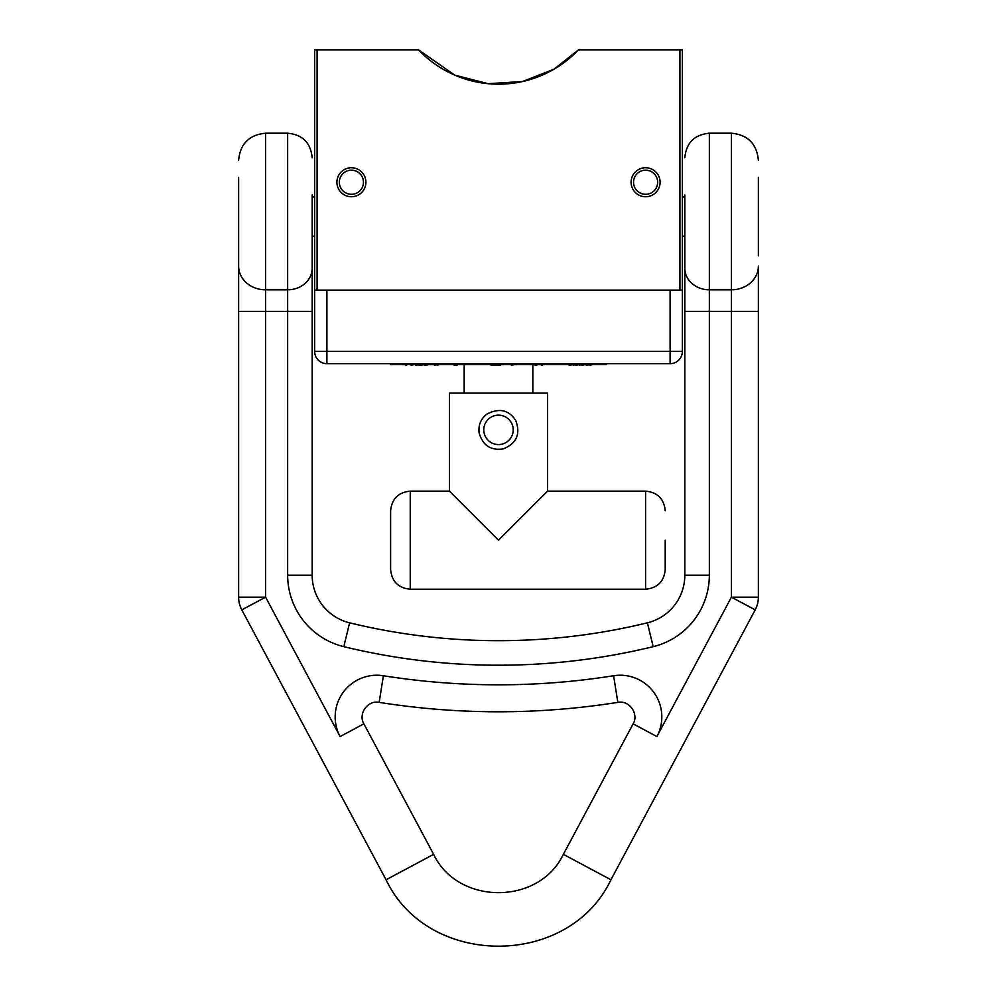 <?xml version="1.0" encoding="UTF-8"?>
<svg xmlns="http://www.w3.org/2000/svg" width="997" height="997" viewBox="0 0 997 997"><rect width="100%" height="100%" fill="white"/><g stroke="black" fill="none" stroke-linecap="round" stroke-linejoin="round"><path stroke-width="1.5" d="M314.628 290.115L317.083 290.115L317.083 49.85L314.628 49.85L314.628 351.405A12.263 12.263 0 0 0 326.891 363.656L670.109 363.656A12.263 12.263 0 0 0 682.372 351.405L682.372 49.85L679.917 49.85L679.917 290.115L682.372 290.115M317.083 290.115L679.917 290.115M363.456 182.239A12.051 12.051 0 0 1 345.373 192.683A12.051 12.051 0 0 1 345.373 171.796A12.051 12.051 0 0 1 363.456 182.239M365.911 182.239A14.506 14.506 0 0 0 344.152 169.677A14.506 14.506 0 0 0 344.152 194.801A14.506 14.506 0 0 0 365.911 182.239M679.917 49.85L578.472 49.85A110.318 110.318 0 0 1 418.528 49.85L317.083 49.85M660.101 182.239A14.506 14.506 0 0 0 638.342 169.677A14.506 14.506 0 0 0 638.342 194.801A14.506 14.506 0 0 0 660.101 182.239M657.659 182.239A12.051 12.051 0 0 1 639.576 192.683A12.051 12.051 0 0 1 639.576 171.796A12.051 12.051 0 0 1 657.659 182.239M418.528 49.85L454.782 75.136L488.081 83.673L522.528 81.53L554.058 69.154L578.472 49.85M326.891 363.656L326.891 290.115L670.109 290.115L670.109 363.656M498.5 540.175L449.473 491.147L449.473 393.08L547.527 393.08L547.527 491.147L498.5 540.175M665.211 540.175L665.211 569.599L665.211 540.175M390.625 540.175L390.625 510.763C391.796 498.849 398.326 492.306 410.241 491.147L410.241 589.215C398.326 588.043 391.796 581.513 390.625 569.599L390.625 540.175M500.419 364.64L511.548 364.64M457.112 365.126L453.971 365.126M434.331 364.64L427.165 364.64M437.82 364.64L434.331 365.126M404.62 364.64L402.115 364.64M438.717 364.64L437.82 365.126M406.527 365.126L404.645 364.64M406.938 364.64L406.078 364.64M418.179 364.64L416.858 365.126M424.323 364.64L419.974 365.126M420.198 364.64L418.765 365.126M410.963 364.64L407.424 364.64M414.241 364.64L410.963 365.126M417.095 365.126L415.612 365.126M514.165 364.64L511.548 365.126M573.449 364.64L569.025 365.126M575.605 364.64L573.449 365.126M576.627 364.64L575.605 365.126M578.721 364.64L576.627 365.126M593.041 364.64L591.645 364.64M424.61 365.126L425.632 365.126L424.61 364.64M427.227 365.126L425.669 364.64M500.419 365.126L490.998 365.126M580.952 364.64L579.593 365.126M580.154 364.64L578.771 364.64M584.815 364.64L582.56 365.126M582.996 364.64L580.952 365.126M587.021 364.64L584.89 364.64M590.187 364.64L586.224 365.126M590.897 364.64L589.875 365.126M591.582 364.64L590.897 365.126M594.86 364.64L593.065 364.64M541.221 364.64L535.863 364.64M536.797 365.126L532.984 364.64M542.393 365.126L541.396 365.126M545.808 364.64L541.57 364.64M464.178 365.126L463.131 364.64M454.221 364.64L446.394 364.64M461.486 364.64L457.723 364.64M390.625 363.656L390.625 364.64L606.375 364.64L606.375 363.656M238.632 177.341L238.632 311.351L287.659 311.351L287.659 575.194A73.554 73.554 0 0 0 343.815 646.654A653.92 653.92 0 0 0 653.185 646.654L647.389 622.826A629.394 629.394 0 0 1 349.611 622.826A49.027 49.027 0 0 1 312.173 575.194L312.173 194.988M653.185 646.654A73.554 73.554 0 0 0 709.341 575.194L709.341 289.815L731.412 289.815L731.412 597.166L656.898 736.559A41.675 41.675 0 0 0 613.604 675.742A734.203 734.203 0 0 1 383.396 675.742A41.675 41.675 0 0 0 340.102 736.559L265.588 597.166L265.588 289.815A26.969 23.704 180 0 1 238.632 266.112L238.632 255.793M758.368 255.793L758.368 177.341M758.368 597.166A26.969 26.969 0 0 1 755.19 609.877L731.412 597.166L758.368 597.166L758.368 266.112A26.969 23.704 180 0 1 731.412 289.815L731.412 133.212C747.787 134.807 756.773 143.792 758.368 160.168M312.173 238.133L312.173 268.268A24.514 21.548 180 0 1 287.659 289.815L287.659 311.351L312.173 311.351M684.827 194.988L684.827 575.194A49.027 49.027 0 0 1 647.389 622.826M758.368 311.351L684.827 311.351L684.827 238.133M287.659 575.194L312.173 575.194A49.027 49.027 0 0 0 349.611 622.826L343.815 646.654M314.628 196.945L312.173 196.945M682.372 351.405L314.628 351.405M483.956 432.062A14.706 14.706 0 0 0 507.685 441.347A14.706 14.706 0 0 0 503.859 416.16A14.706 14.706 0 0 0 483.956 432.062M665.211 569.599C664.052 581.513 657.509 588.043 645.595 589.215L645.595 491.147C657.509 492.306 664.052 498.849 665.211 510.763M709.341 575.194L684.827 575.194M684.827 157.725C686.272 142.833 694.448 134.657 709.341 133.212L709.341 289.815A24.514 21.548 180 0 1 684.827 268.268M265.588 133.212L287.659 133.212L287.659 289.815L265.588 289.815L265.588 133.212C249.213 134.807 240.227 143.792 238.632 160.168M755.19 609.877L610.937 879.765L563.367 854.342L633.12 723.847L656.898 736.559M238.632 597.166L265.588 597.166L241.81 609.877A26.969 26.969 0 0 1 238.632 597.166L238.632 311.351M241.81 609.877L386.063 879.765L433.633 854.342L363.88 723.847L340.102 736.559M363.88 723.847C357.861 713.827 367.719 699.969 379.159 702.374L383.396 675.742M613.604 675.742L617.841 702.374C629.281 699.969 639.139 713.827 633.12 723.847M532.822 393.08L532.822 364.64M464.178 393.08L464.178 364.64M479.108 432.798C482.71 445.385 490.761 450.744 503.248 448.887C516.583 443.466 520.758 434.019 515.748 420.522C508.831 409.767 499.098 407.686 486.586 414.278C480.728 419.089 478.236 425.258 479.108 432.798M645.595 491.147L547.527 491.147M449.473 491.147L410.241 491.147M645.595 589.215L410.241 589.215M287.659 133.212C302.552 134.657 310.728 142.833 312.173 157.725M709.341 133.212L731.412 133.212M379.159 702.374C458.72 714.924 538.28 714.924 617.841 702.374M433.633 854.342C457.847 905.413 539.153 905.426 563.367 854.342M386.063 879.765C428.037 968.299 568.963 968.311 610.937 879.765M682.372 236.177L684.827 236.177M682.372 196.945L684.827 196.945M314.628 236.177L312.173 236.177"/></g></svg>
